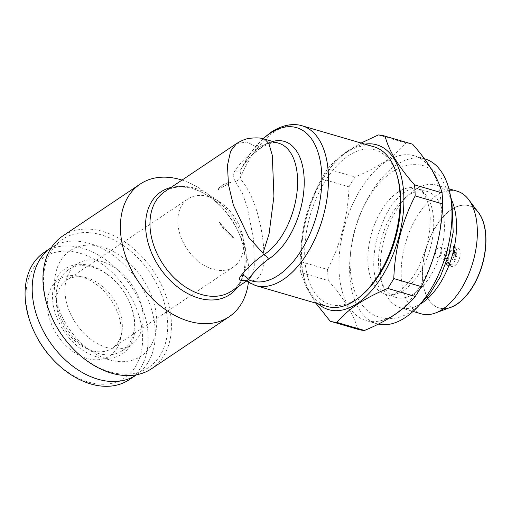 <?xml version="1.0" encoding="UTF-8"?>
<svg xmlns="http://www.w3.org/2000/svg" width="511" height="511" viewBox="0 0 511 511"><rect width="100%" height="100%" fill="white"/><g stroke="black" fill="none" stroke-linecap="round" stroke-linejoin="round"><path stroke-width="0.38" stroke-dasharray="2.56 1.92" d="M397.539 176.998A80.527 44.157 -73.7 0 0 348.336 155.823A80.527 44.157 -73.7 0 0 304.882 259.288A80.527 44.157 -73.7 0 0 357.074 298.673A80.527 44.157 -73.7 0 0 363.449 293.729M373.886 146.766A83.191 45.613 -73.7 0 0 346.056 152.84A83.191 45.613 -73.7 0 0 301.937 237.225A83.191 45.613 -73.7 0 0 327.244 306.479M70.659 346.088A77.199 53.987 56.2 0 0 109.801 371.855A77.199 53.987 56.2 0 0 167.582 321.483A77.199 53.987 56.2 0 0 101.421 234.907A77.199 53.987 56.2 0 0 52.825 319.471M151.646 368.667A79.863 55.846 56.2 0 0 165.973 295.748A79.863 55.846 56.2 0 0 102.858 231.489A79.863 55.846 56.2 0 0 62.738 235.98M263.184 138.749A79.863 43.786 -73.7 0 0 241.524 168.272L241.026 169.211L240.061 178.55A6.656 3.698 139.9 0 1 235.379 181.328C232.697 177.355 232.537 173.887 234.9 170.93C240.253 162.709 247.618 155.242 257.001 148.535L256.496 146.976L260.233 141.049L264.819 139.184M235.379 181.328L242.438 193.465L247.458 207.747L253.584 239.787L254.363 266.685L252.562 274.784L249.183 279.281C249.745 279.581 248.078 279.817 244.175 279.983A6.656 5.768 94.1 0 1 246.302 280.628C259.447 283.171 265.266 272.535 263.765 248.736C261.862 224.105 254.465 194.755 240.061 178.55A83.191 45.613 106.3 0 1 274.343 131.895A83.191 45.613 106.3 0 1 302.18 125.827M262.935 138.692L251.105 152.265L241.205 168.892A6.656 5.372 -148.3 0 1 241.205 168.898A6.656 5.372 -148.3 0 0 241.524 168.272C246.034 160.524 252.721 153.453 261.587 147.059L260.546 148.235L257.001 148.535M236.548 143.546L246.96 142.026L256.496 146.976M450.715 251.233A5.327 2.919 106.3 0 1 452.497 250.844A5.327 2.919 106.3 0 1 454.119 255.276A5.327 2.919 106.3 0 1 451.296 260.674A5.327 2.919 106.3 0 1 449.514 261.064A5.327 2.919 106.3 0 1 447.892 256.631A5.327 2.919 106.3 0 1 450.715 251.233M438.968 257.078A5.327 2.919 -73.7 0 0 441.791 251.674A5.327 2.919 -73.7 0 0 440.169 247.247A5.327 2.919 -73.7 0 0 438.393 247.631A5.327 2.919 -73.7 0 0 435.57 253.034A5.327 2.919 -73.7 0 0 437.186 257.467A5.327 2.919 -73.7 0 0 438.968 257.078M453.544 246.436L454.611 246.743L454.535 253.756L455.358 259.914L454.292 259.601A9.984 5.474 -73.7 0 0 455.448 256.19L456.515 256.503L456.042 248.403L454.975 248.09A9.984 5.474 -73.7 0 0 453.544 246.436L453.461 253.45L454.292 259.601M456.042 248.403A9.984 5.474 106.3 0 1 456.515 256.503M455.358 259.914A9.984 5.474 106.3 0 1 452.318 264.213L451.213 265.017L450.14 264.704A9.984 5.474 106.3 0 0 450.478 264.5A9.984 5.474 106.3 0 0 451.245 263.906L452.318 264.213M453.672 248.039A9.984 5.474 106.3 0 1 457.006 247.311A9.984 5.474 106.3 0 1 460.047 255.621A9.984 5.474 106.3 0 1 454.752 265.746A9.984 5.474 106.3 0 1 451.411 266.474A9.984 5.474 106.3 0 1 448.377 258.164A9.984 5.474 106.3 0 1 453.672 248.039M451.213 265.017A9.984 5.474 106.3 0 1 448.249 265.548L448.332 262.795L446.39 258.432L445.586 258.394L447.272 252.364L447.106 251.08A9.984 5.474 106.3 0 1 450.466 247.1A9.984 5.474 106.3 0 1 453.806 246.372A9.984 5.474 106.3 0 1 454.611 246.743M450.849 307.245A53.24 29.191 106.3 0 1 439.134 307.954A53.24 29.191 106.3 0 1 422.936 263.631A53.24 29.191 106.3 0 1 451.168 209.625A53.24 29.191 106.3 0 1 468.983 205.741A53.24 29.191 106.3 0 1 478.481 212.64M448.977 307.948A53.24 29.191 106.3 0 1 439.288 307.999A53.24 29.191 106.3 0 1 423.089 263.676A53.24 29.191 106.3 0 1 451.322 209.67A53.24 29.191 106.3 0 1 469.136 205.786A53.24 29.191 106.3 0 1 477.274 211.043M397.788 192.296A55.239 30.29 -73.7 0 0 368.495 248.327A55.239 30.29 -73.7 0 0 385.3 294.31A55.239 30.29 -73.7 0 0 403.786 290.28A55.239 30.29 -73.7 0 0 433.073 234.249A55.239 30.29 -73.7 0 0 416.273 188.265A55.239 30.29 -73.7 0 0 397.788 192.296M414.466 293.403A55.239 30.29 106.3 0 1 395.987 297.434A55.239 30.29 106.3 0 1 380.714 278.878A55.239 30.29 106.3 0 1 404.099 198.805A55.239 30.29 106.3 0 1 408.474 195.413A55.239 30.29 106.3 0 1 426.953 191.389A55.239 30.29 106.3 0 1 443.759 237.372A55.239 30.29 106.3 0 1 414.466 293.403M421.434 303.4A63.888 35.029 106.3 0 1 400.509 307.763A63.888 35.029 106.3 0 1 382.848 286.307A63.888 35.029 106.3 0 1 409.892 193.695A63.888 35.029 106.3 0 1 414.951 189.773A63.888 35.029 106.3 0 1 436.324 185.11A63.888 35.029 106.3 0 1 451.615 200.044M421.339 313.85A63.888 35.029 106.3 0 1 401.908 260.667A63.888 35.029 106.3 0 1 435.787 195.854A63.888 35.029 106.3 0 1 457.16 191.197M394.76 314.316A85.854 47.076 106.3 0 1 366.036 320.576A85.854 47.076 106.3 0 1 339.917 249.106A85.854 47.076 106.3 0 1 385.447 162.019A85.854 47.076 106.3 0 1 414.166 155.759A85.854 47.076 106.3 0 1 440.284 227.229A85.854 47.076 106.3 0 1 394.76 314.316M378.338 324.115A85.854 47.076 106.3 0 1 376.722 323.699A85.854 47.076 106.3 0 1 350.603 252.23A85.854 47.076 106.3 0 1 396.127 165.142A85.854 47.076 106.3 0 1 424.852 158.876M358.115 329.359A96.502 52.914 106.3 0 1 357.719 329.237L330.189 321.202M315.862 303.151L306.319 287.182L300.794 272.542L328.317 280.584C344.165 298.501 353.963 314.719 357.719 329.237M328.317 280.584A96.502 52.914 106.3 0 1 327.64 269.508L300.117 261.472C301.1 232.275 308.229 204.713 321.483 178.799A96.502 52.914 106.3 0 1 327.564 168.962C332.853 162.549 339.77 156.43 348.317 150.598L361.098 143.035M321.483 178.799L349.007 186.834C348.017 216.038 340.894 243.594 327.64 269.508M349.007 186.834A96.502 52.914 106.3 0 1 355.088 176.998L327.564 168.962M378.332 134.942L405.855 142.984C400.49 149.461 393.566 155.587 385.102 161.342C376.339 167.11 366.336 172.328 355.088 176.998M318.219 303.841A85.854 47.076 106.3 0 1 304.173 227.797A85.854 47.076 106.3 0 1 348.048 151.103A85.854 47.076 106.3 0 1 364.86 144.134M300.794 272.542A96.502 52.914 106.3 0 1 300.117 261.472M208.52 196.633A40.931 28.622 56.2 0 0 187.959 198.939A40.931 28.622 56.2 0 0 180.613 236.306A40.931 28.622 56.2 0 0 212.959 269.24A40.931 28.622 56.2 0 0 233.521 266.94A40.931 28.622 56.2 0 0 240.866 229.567A40.931 28.622 56.2 0 0 208.52 196.633M87.183 277.939A40.931 28.622 56.2 0 0 84.028 277.186A40.931 28.622 56.2 0 0 66.622 280.239A40.931 28.622 56.2 0 0 59.276 317.612A40.931 28.622 56.2 0 0 91.622 350.546A40.931 28.622 56.2 0 0 112.19 348.247A40.931 28.622 56.2 0 0 121.637 333.306A40.931 28.622 56.2 0 0 87.183 277.939M106.678 347.525A48.583 33.975 56.2 0 0 131.091 344.791A48.583 33.975 56.2 0 0 139.803 300.43A48.583 33.975 56.2 0 0 101.408 261.338A48.583 33.975 56.2 0 0 77.001 264.072A48.583 33.975 56.2 0 0 68.282 308.433A48.583 33.975 56.2 0 0 106.678 347.525M109.06 359.757A63.556 44.444 56.2 0 0 156.634 318.283A63.556 44.444 56.2 0 0 102.162 247.011A63.556 44.444 56.2 0 0 54.594 288.479A63.556 44.444 56.2 0 0 109.06 359.757M97.971 353.357A48.583 33.975 56.2 0 0 122.378 350.629A48.583 33.975 56.2 0 0 128.555 300.142A48.583 33.975 56.2 0 0 117.332 283.394A48.583 33.975 56.2 0 0 92.702 267.176A48.583 33.975 56.2 0 0 68.289 269.91A48.583 33.975 56.2 0 0 59.576 314.265A48.583 33.975 56.2 0 0 97.971 353.357M96.534 356.78A51.247 35.834 56.2 0 0 128.798 300.647A51.247 35.834 56.2 0 0 116.955 282.979A51.247 35.834 56.2 0 0 90.977 265.873A51.247 35.834 56.2 0 0 52.62 299.312A51.247 35.834 56.2 0 0 96.534 356.78M129.245 379.673A76.535 53.521 56.2 0 0 142.971 309.787A76.535 53.521 56.2 0 0 82.488 248.212A76.535 53.521 56.2 0 0 44.035 252.511M136.539 374.78A76.535 53.521 56.2 0 0 150.036 304.875A76.535 53.521 56.2 0 0 89.604 243.44A76.535 53.521 56.2 0 0 51.336 247.624M51.426 357.809A72.543 50.73 56.2 0 0 88.205 382.024A72.543 50.73 56.2 0 0 142.499 334.686A72.543 50.73 56.2 0 0 80.336 253.341A72.543 50.73 56.2 0 0 34.665 332.802M81.779 276.949A45.92 32.11 56.2 0 0 78.24 276.106A45.92 32.11 56.2 0 0 47.568 308.893A45.92 32.11 56.2 0 0 86.761 358.409A45.92 32.11 56.2 0 0 120.43 339.068A45.92 32.11 56.2 0 0 81.779 276.949M405.855 142.984A96.502 52.914 106.3 0 1 412.217 144.096M447.106 251.08L446.039 250.767A9.984 5.474 -73.7 0 0 444.085 260.412L445.637 263.516L446.71 263.829L446.723 264.596L445.656 264.289A9.984 5.474 -73.7 0 0 447.138 265.228A9.984 5.474 -73.7 0 0 447.176 265.235L448.249 265.548M446.723 264.596A9.984 5.474 106.3 0 1 445.151 260.725L444.085 260.412L445.151 260.725L446.71 263.829M455.448 256.19L454.975 248.09M455.084 252.351L456.151 252.664M451.245 263.906L450.14 264.647L451.207 264.96M447.176 265.235L447.266 262.488L445.317 258.119L444.519 258.081L446.205 252.051L447.272 252.364M446.205 252.051L446.039 250.767M447.266 262.488L448.332 262.795M445.637 263.516L445.656 264.289M444.519 258.081L445.586 258.394M181.999 180.096A79.863 55.846 -123.8 0 1 220.816 206.24A79.863 55.846 -123.8 0 1 239.263 233.77A79.863 55.846 -123.8 0 1 248.403 282.391M246.443 281.114L249.183 279.281L245.67 280.558M255.538 285.534A83.191 45.613 106.3 0 1 246.302 280.628L245.893 280.724M260.546 148.241C252.198 154.226 245.746 161.112 241.198 168.898A6.656 5.372 -148.3 0 1 234.9 170.93M230.793 182.331L223.083 184.612L217.45 190.105A33.279 23.27 -123.8 0 1 222.253 185.167A33.279 23.27 -123.8 0 1 230.793 182.331L217.45 190.105M219.43 222.47L225.044 229.043L234.23 238.465A33.279 23.27 -123.8 0 1 219.43 222.47L234.23 238.465M170.961 187.492A61.844 43.25 -123.8 0 1 192.002 188.393A61.844 43.25 -123.8 0 1 223.358 209.037A61.844 43.25 -123.8 0 1 237.647 230.359A61.844 43.25 -123.8 0 1 237.647 287.01M239.263 233.77L237.647 230.359C250.141 255.826 245.734 282.647 231.489 291.136A59.896 41.883 56.2 0 0 242.233 236.44A59.896 41.883 56.2 0 0 194.902 188.246A59.896 41.883 56.2 0 0 164.804 191.619C172.111 186.668 181.399 185.704 192.673 188.731C203.602 191.989 213.828 198.76 223.358 209.037L220.816 206.24M260.604 148.196L261.99 147.225C270.198 142.741 275.761 141.406 278.687 143.233A59.896 32.845 -73.7 0 0 258.643 147.602A59.896 32.845 -73.7 0 0 257.142 148.656M261.587 147.059A63.223 34.665 106.3 0 1 263.088 145.999A63.223 34.665 106.3 0 1 272.657 141.47M453.461 253.45L454.535 253.756M399.008 291.289C407.012 285.898 414.568 275.595 419.141 266.027L425.918 248.563C428.486 239.653 429.885 230.959 430.096 222.489C431.188 203.755 423.089 189.07 417.449 188.61C414.945 187.396 410.767 188.521 404.916 191.97C396.913 197.367 389.356 207.664 384.783 217.239L378.006 234.702C375.432 243.613 374.039 252.306 373.828 260.776C372.73 279.511 380.836 294.195 386.476 294.655C388.98 295.863 393.157 294.745 399.008 291.289M450.37 195.394L440.418 176.602L432.951 169.991L424.085 165.864C413.041 163.022 402.259 165.162 391.726 172.29C382.854 178.352 375.068 186.905 368.374 197.936C358.69 214.192 352.801 231.994 350.699 251.342C349.588 262.386 350.048 272.67 352.073 282.181C354.149 291.922 357.949 300.066 363.462 306.613C367.99 311.87 373.445 315.466 379.833 317.395C390.883 320.244 401.665 318.104 412.198 310.975L417.877 306.651M440.169 247.247L452.497 250.844M453.806 246.372L457.006 247.311M385.3 294.31L395.987 297.434M380.714 278.878L382.848 286.307M404.099 198.805L409.892 193.695M400.509 307.763L413.06 311.429M366.036 320.576L376.722 323.699M66.622 280.239L187.959 198.939M122.378 350.629L131.091 344.791M117.332 283.394L116.955 282.979M128.555 300.142L128.798 300.647M84.028 277.186L78.24 276.106M121.637 333.306L120.43 339.068M68.289 269.91L77.001 264.072M112.19 348.247L233.521 266.94M414.166 155.759L424.411 158.749M436.324 185.11L448.882 188.776M416.273 188.265L426.953 191.389M447.138 265.228L451.411 266.474M446.39 258.432L445.317 258.119M437.186 257.467L449.514 261.064M223.083 184.612L222.253 185.167M225.044 229.043L227.203 231.33"/><path stroke-width="0.77" d="M327.244 306.479A83.191 45.613 -73.7 0 0 355.081 300.411A83.191 45.613 -73.7 0 0 361.667 295.301A83.191 45.613 -73.7 0 0 396.881 174.711A83.191 45.613 -73.7 0 0 373.886 146.766L302.18 125.827A83.191 45.613 106.3 0 1 327.487 195.081A83.191 45.613 106.3 0 1 283.369 279.466A83.191 45.613 106.3 0 1 255.538 285.534L327.244 306.479M140.199 184.069L62.738 235.98A79.863 55.846 56.2 0 0 52.582 318.966L52.825 319.471A77.199 53.987 56.2 0 0 70.659 346.088L71.035 346.503A79.863 55.846 56.2 0 0 111.526 373.158A79.863 55.846 56.2 0 0 151.646 368.667L229.113 316.763A79.863 55.846 -123.8 0 1 188.987 321.253A79.863 55.846 -123.8 0 1 125.872 256.995A79.863 55.846 -123.8 0 1 140.199 184.069A79.863 55.846 -123.8 0 1 180.326 179.585A79.863 55.846 -123.8 0 1 181.999 180.096M52.582 318.966A79.863 55.846 56.2 0 0 71.035 346.503M245.67 280.558L241.454 280.552C238.963 279.804 238.912 278.073 241.288 275.359C246.724 268.479 254.127 261.594 263.497 254.702L263.638 254.817C265.675 255.468 267.272 256.905 268.441 259.122C259.601 265.88 252.9 272.727 248.333 279.658A79.863 43.786 -73.7 0 0 278.565 275.167A79.863 43.786 -73.7 0 0 321.655 172.552A79.863 43.786 -73.7 0 0 269.897 133.492A79.863 43.786 -73.7 0 0 263.184 138.749M236.548 143.546C241.792 140.455 245.868 138.762 248.774 138.468C255.743 137.51 261.089 137.746 264.819 139.184L268.869 143.559L272.299 155.35L273.941 196.256L269.054 233.942L262.999 253.226L248.883 237.589L233.367 205.154L228.449 184.554L227.472 165.392L230.582 151.23L236.548 143.546L164.804 191.619A59.896 41.883 56.2 0 0 154.06 246.308A59.896 41.883 56.2 0 0 201.398 294.502A59.896 41.883 56.2 0 0 231.489 291.136L246.443 281.114M448.882 188.776L457.16 191.197A63.888 35.029 106.3 0 1 468.561 199.475L478.481 212.64A53.24 29.191 106.3 0 1 483.38 260.086A53.24 29.191 106.3 0 1 456.943 304.071A53.24 29.191 106.3 0 1 450.849 307.245L435.404 313.007A63.888 35.029 106.3 0 1 421.339 313.85L413.06 311.429M477.274 211.043A53.24 29.191 106.3 0 1 483.911 258.464A53.24 29.191 106.3 0 1 457.096 304.115A53.24 29.191 106.3 0 1 448.977 307.948M451.615 200.044A63.888 35.029 106.3 0 1 421.882 303.106A63.888 35.029 106.3 0 1 421.434 303.4M468.561 199.475A63.888 35.029 106.3 0 1 474.444 256.413A63.888 35.029 106.3 0 1 442.718 309.187A63.888 35.029 106.3 0 1 435.404 313.007M424.411 158.749L424.852 158.876A85.854 47.076 106.3 0 1 450.97 230.346A85.854 47.076 106.3 0 1 405.447 317.433A85.854 47.076 106.3 0 1 378.338 324.115M336.947 322.435L364.477 330.476C375.719 325.801 385.722 320.582 394.486 314.814C402.955 309.059 409.873 302.94 415.245 296.457L387.715 288.415C376.352 293.148 366.349 298.367 357.706 304.077C349.16 309.902 342.236 316.028 336.947 322.435A96.502 52.914 106.3 0 1 330.585 321.317A96.502 52.914 106.3 0 1 330.189 321.202L315.862 303.151M364.477 330.476A96.502 52.914 106.3 0 1 358.115 329.359L330.585 321.317M364.86 144.134A85.854 47.076 106.3 0 1 403.76 206.086A85.854 47.076 106.3 0 1 357.361 303.393A85.854 47.076 106.3 0 1 318.219 303.841M51.336 247.624A76.535 53.521 56.2 0 0 51.151 247.746L44.035 252.511A76.535 53.521 56.2 0 0 34.307 332.041A76.535 53.521 56.2 0 0 51.988 358.428A76.535 53.521 56.2 0 0 90.792 383.978A76.535 53.521 56.2 0 0 129.245 379.673L136.36 374.908A76.535 53.521 56.2 0 0 136.539 374.78M51.151 247.746A76.535 53.521 56.2 0 0 37.424 317.631A76.535 53.521 56.2 0 0 97.908 379.207A76.535 53.521 56.2 0 0 136.36 374.908M34.307 332.041L34.665 332.802A72.543 50.73 56.2 0 0 51.426 357.809L51.988 358.428M421.326 286.62C434.51 260.98 441.632 233.425 442.692 203.946L415.168 195.905C401.985 221.544 394.862 249.1 393.796 278.578L421.326 286.62A96.502 52.914 106.3 0 1 415.245 296.457M393.796 278.578A96.502 52.914 106.3 0 1 387.715 288.415M442.015 192.871C438.361 178.518 428.563 162.3 412.613 144.217L385.09 136.175C388.743 150.534 398.542 166.752 414.485 184.835L442.015 192.871A96.502 52.914 106.3 0 1 442.692 203.946M414.485 184.835A96.502 52.914 106.3 0 1 415.168 195.905M361.098 143.035L378.332 134.942A96.502 52.914 106.3 0 1 384.694 136.06A96.502 52.914 106.3 0 1 385.09 136.175M384.694 136.06L412.217 144.096A96.502 52.914 106.3 0 1 412.613 144.217M361.667 295.301L363.449 293.729A80.527 44.157 -73.7 0 0 397.539 176.998L396.881 174.711M248.403 282.391A79.863 55.846 -123.8 0 1 229.113 316.763M263.497 254.702L262.999 253.226M246.302 280.628L248.333 279.658A6.656 5.73 -141.6 0 0 241.288 275.359M241.454 280.552A6.656 5.768 94.1 0 1 244.175 279.983L255.538 285.534M237.647 287.01A61.844 43.25 -123.8 0 1 198.709 298.105A61.844 43.25 -123.8 0 1 147.673 241.205A61.844 43.25 -123.8 0 1 170.961 187.492M263.638 254.817A59.896 32.845 -73.7 0 0 265.145 253.852A59.896 32.845 -73.7 0 0 296.904 193.094A59.896 32.845 -73.7 0 0 278.687 143.233L264.819 139.184M272.657 141.47A63.223 34.665 106.3 0 1 304.198 184.241A63.223 34.665 106.3 0 1 269.949 258.157A63.223 34.665 106.3 0 1 268.441 259.122M450.37 195.394L451.871 201.181L453.2 232.141L448.83 254.599L440.258 276.777L430.058 293.48L417.877 306.651M302.18 125.827C294.547 123.381 283.471 124.077 271.002 132.266L262.935 138.692"/></g></svg>
